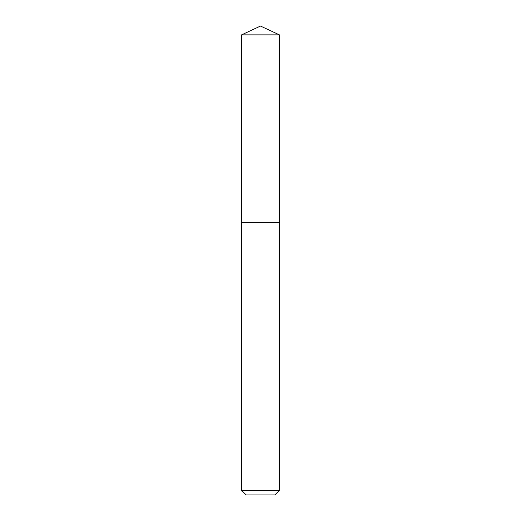 <?xml version="1.0" encoding="UTF-8"?>
<svg xmlns="http://www.w3.org/2000/svg" width="521" height="521" viewBox="0 0 521 521"><rect width="100%" height="100%" fill="white"/><g stroke="black" fill="none" stroke-linecap="round" stroke-linejoin="round"><path stroke-width="0.78" d="M241.594 490.411L279.406 490.411L274.867 494.95L246.133 494.95L241.594 490.411L241.594 222.688L279.406 222.688L279.406 34.868L241.594 34.868L260.5 26.05L279.406 34.868M241.594 34.868L241.594 222.688L279.406 222.688L279.406 490.411"/></g></svg>
